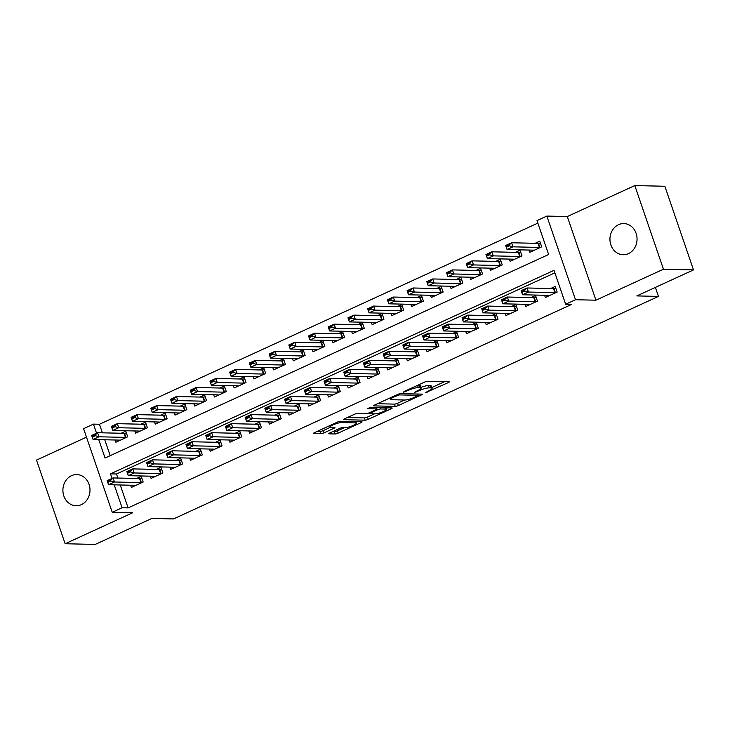 <?xml version="1.0" encoding="UTF-8"?>
<svg xmlns="http://www.w3.org/2000/svg" width="730" height="730" viewBox="0 0 730 730"><rect width="100%" height="100%" fill="white"/><g stroke="black" fill="none" stroke-linecap="round" stroke-linejoin="round"><path stroke-width="1.09" d="M425.435 392.685L448.184 382.648A2.391 0.456 161.1 0 0 449.26 381.854A2.391 0.456 161.1 0 0 448.932 381.735L427.698 381.252A2.391 0.456 161.1 0 0 424.586 382.109L404.028 391.545L403.498 392.183L408.335 390.358A7.647 1.469 161.1 0 1 418.299 387.603L420.069 387.648A7.647 1.469 161.1 0 1 421.119 388.013A7.647 1.469 161.1 0 1 417.66 390.577L414.467 392.439L419.312 390.614A7.647 1.469 161.1 0 1 429.276 387.858L431.047 387.895A7.647 1.469 161.1 0 1 432.087 388.26A7.647 1.469 161.1 0 1 428.629 390.824L425.435 392.685M81.404 504.631A15.585 13.551 -88.7 0 0 89.799 487.366A15.585 13.551 -88.7 0 0 76.805 474.582A15.585 13.551 -88.7 0 0 71.494 475.686A15.585 13.551 -88.7 0 0 63.099 492.951A15.585 13.551 -88.7 0 0 76.093 505.744A15.585 13.551 -88.7 0 0 81.404 504.631M628.457 253.62A15.585 13.551 -88.7 0 0 636.852 236.356A15.585 13.551 -88.7 0 0 623.858 223.572A15.585 13.551 -88.7 0 0 618.547 224.685A15.585 13.551 -88.7 0 0 610.152 241.949A15.585 13.551 -88.7 0 0 623.146 254.734A15.585 13.551 -88.7 0 0 628.457 253.62M329.851 432.936A2.391 0.456 161.1 0 0 328.774 433.739A2.391 0.456 161.1 0 0 329.102 433.848L335.061 433.985A2.391 0.456 161.1 0 0 338.173 433.127L361.003 422.652A2.391 0.456 161.1 0 0 362.089 421.849A2.391 0.456 161.1 0 0 361.761 421.739L340.527 421.246A2.391 0.456 161.1 0 0 337.406 422.104L314.575 432.589A2.391 0.456 161.1 0 0 313.498 433.383A2.391 0.456 161.1 0 0 313.818 433.501L321.017 433.666A2.391 0.456 161.1 0 0 324.129 432.808L333.902 428.318A2.391 0.456 161.1 0 0 334.988 427.515A2.391 0.456 161.1 0 0 334.659 427.406L331.091 427.324A6.397 1.232 161.1 0 1 330.215 427.023A6.397 1.232 161.1 0 1 334.44 424.312A6.397 1.232 161.1 0 1 341.439 422.57L355.428 422.898A6.397 1.232 161.1 0 1 356.295 423.199A6.397 1.232 161.1 0 1 352.079 425.909A6.397 1.232 161.1 0 1 345.071 427.643L342.744 427.588A2.391 0.456 161.1 0 0 339.623 428.455L329.851 432.936M120.24 484.985L128.097 507.907L122.083 507.77L112.228 512.296L83.585 428.647L93.44 424.121L96.552 433.191M693.5 269.908L663.451 269.215L634.808 185.566L664.857 186.26L693.5 269.908L636.825 295.915L658.46 296.407L173.503 518.93L151.867 518.428L95.192 544.434L65.143 543.74L132.659 512.761L112.228 512.296M634.808 185.566L567.292 216.545L595.936 300.194L663.451 269.215M595.936 300.194L575.495 299.729L565.64 304.246L554.034 270.337L110.476 473.861L112.028 478.415M128.097 507.907L571.654 304.392L565.64 304.246M395.24 406.373A2.391 0.456 161.1 0 0 398.352 405.515L421.183 395.04A2.391 0.456 161.1 0 0 422.268 394.237A2.391 0.456 161.1 0 0 421.94 394.127L400.706 393.634A2.391 0.456 161.1 0 0 397.585 394.492L374.755 404.967A2.391 0.456 161.1 0 0 373.678 405.77A2.391 0.456 161.1 0 0 373.997 405.889L395.24 406.373L394.465 404.11A2.391 0.456 161.1 0 0 397.576 403.252L404.63 400.022L391.891 399.721A7.647 1.469 161.1 0 1 390.842 399.365A7.647 1.469 161.1 0 1 394.31 396.801L399.292 394.903L417.934 395.332L414.603 397.266A7.647 1.469 161.1 0 1 404.63 400.022M391.098 408.846L368.267 419.321A2.391 0.456 161.1 0 1 365.146 420.179L343.912 419.695A2.391 0.456 161.1 0 1 343.584 419.577A2.391 0.456 161.1 0 1 344.67 418.774L354.442 414.293A2.391 0.456 161.1 0 1 357.554 413.435L366.168 413.627A2.391 0.456 161.1 0 0 369.28 412.769L375.758 409.795A2.391 0.456 161.1 0 0 376.844 408.992A2.391 0.456 161.1 0 0 376.516 408.882L367.555 408.672L370.256 407.431L391.855 407.933A2.391 0.456 161.1 0 1 392.174 408.043A2.391 0.456 161.1 0 1 391.098 408.846L390.778 407.906M86.496 437.151L36.5 460.092L65.143 543.74M115.112 440.007L115.869 442.234L127.695 436.805L125.761 431.156L121.18 433.255M134.822 430.955L135.588 433.182L147.414 427.762L145.48 422.104L140.89 424.212M154.532 421.913L155.298 424.139L167.124 418.71L165.19 413.061L160.609 415.169M174.251 412.87L175.008 415.096L186.843 409.667L184.909 404.018L180.319 406.117M193.961 403.818L194.727 406.053L206.554 400.624L204.619 394.966L200.029 397.074M213.68 394.775L214.438 397.001L226.263 391.581L224.329 385.924L219.748 388.031M233.39 385.732L234.157 387.959L245.983 382.529L244.048 376.881L239.458 378.979M253.1 376.689L253.867 378.916L265.693 373.486L263.758 367.838L259.177 369.937M272.819 367.637L273.577 369.864L285.412 364.443L283.477 358.786L278.887 360.894M292.529 358.594L293.296 360.821L305.122 355.391L303.187 349.743L298.597 351.851M312.248 349.551L313.006 351.778L324.832 346.349L322.897 340.7L318.316 342.799M331.958 340.509L332.725 342.735L344.551 337.306L342.616 331.657L338.026 333.756M351.668 331.457L352.435 333.683L364.261 328.263L362.326 322.605L357.746 324.713M371.387 322.414L372.145 324.64L383.98 319.211L382.046 313.562L377.456 315.67M391.098 313.371L391.864 315.597L403.69 310.168L401.755 304.519L397.166 306.618M410.817 304.319L411.574 306.554L423.409 301.125L421.465 295.468L416.885 297.575M430.527 295.276L431.293 297.502L443.119 292.082L441.185 286.425L436.595 288.532M450.246 286.233L451.003 288.459L462.829 283.03L460.895 277.382L456.314 279.48M469.956 277.19L470.713 279.417L482.548 273.987L480.614 268.339L476.024 270.438M489.666 268.138L490.432 270.365L502.258 264.944L500.324 259.287L495.734 261.395M509.385 259.095L510.142 261.322L521.977 255.892L520.034 250.244L515.453 252.352M544.58 295.267L545.337 297.493L557.163 292.064L555.229 286.416L550.648 288.523M524.861 304.31L525.627 306.536L537.453 301.116L535.519 295.458L530.929 297.566M505.151 313.362L505.908 315.588L517.743 310.159L515.809 304.51L511.219 306.609M485.432 322.404L486.198 324.631L498.024 319.202L496.09 313.553L491.509 315.652M465.722 331.447L466.488 333.674L478.314 328.245L476.38 322.596L471.79 324.704M446.012 340.49L446.769 342.717L458.595 337.296L456.661 331.639L452.08 333.747M426.293 349.542L427.059 351.769L438.885 346.339L436.951 340.691L432.361 342.79M406.583 358.585L407.34 360.812L419.175 355.382L417.241 349.734L412.651 351.842M386.863 367.628L387.63 369.854L399.456 364.434L397.522 358.777L392.941 360.885M367.154 376.671L367.92 378.906L379.746 373.477L377.812 367.82L373.222 369.927M347.443 385.723L348.201 387.949L360.027 382.52L358.092 376.872L353.512 378.97M327.724 394.766L328.491 396.992L340.317 391.563L338.382 385.915L333.793 388.022M308.014 403.809L308.772 406.035L320.607 400.615L318.672 394.957L314.082 397.065M288.295 412.861L289.062 415.087L300.888 409.658L298.953 404.009L294.373 406.108M268.585 421.904L269.352 424.13L281.178 418.701L279.243 413.052L274.653 415.151M248.875 430.946L249.633 433.173L261.459 427.743L259.524 422.095L254.943 424.203M229.156 439.989L229.923 442.216L241.749 436.796L239.814 431.138L235.224 433.246M209.446 449.041L210.204 451.268L222.039 445.838L220.104 440.19L215.514 442.289M189.727 458.084L190.493 460.311L202.32 454.881L200.385 449.233L195.795 451.332M170.017 467.127L170.784 469.353L182.609 463.933L180.675 458.276L176.085 460.384M150.307 476.17L151.064 478.405L162.89 472.976L160.956 467.319L156.375 469.427M554.891 272.837L116.481 473.998L117.868 478.041M130.588 485.222L131.354 487.448L143.18 482.019L141.246 476.371L136.656 478.469M537.855 223.106L99.453 424.258L102.382 432.826M104.764 439.77L110.203 455.666M529.095 250.052L529.861 252.279L541.687 246.849L539.753 241.201L535.163 243.3M658.46 296.407L655.376 287.401M99.453 424.258L93.44 424.121M98.751 439.624L105.056 458.029L548.613 254.514L536.997 220.597L546.861 216.08L575.495 299.729M567.292 216.545L546.861 216.08M114.236 484.848L122.083 507.77M116.481 473.998L110.476 473.861M432.087 388.26L431.311 386.006A7.647 1.469 161.1 0 0 430.271 385.641L431.047 387.895M420.9 387.374A7.647 1.469 161.1 0 1 428.501 385.595L430.271 385.641M421.119 388.013L420.343 385.75A7.647 1.469 161.1 0 0 419.303 385.385L420.069 387.648M418.299 387.603L417.533 385.349L419.303 385.385M431.841 387.53L444.689 381.635M377.474 403.726L394.465 404.11M417.688 394.027L418.162 395.414M387.603 407.833L386.042 408.545M374.536 413.828L367.491 417.058L368.267 419.321M347.389 417.533L364.37 417.916A2.391 0.456 161.1 0 0 367.491 417.058M375.101 413.837A6.397 1.232 161.1 0 0 382.109 412.103A6.397 1.232 161.1 0 0 386.325 409.393A6.397 1.232 161.1 0 0 385.458 409.083L380.531 408.973A2.391 0.456 161.1 0 0 377.41 409.831L370.931 412.806A2.391 0.456 161.1 0 0 369.854 413.609A2.391 0.456 161.1 0 0 370.174 413.727L375.101 413.837M376.397 407.687L377.41 409.831M317.295 431.339L320.242 431.403A2.391 0.456 161.1 0 0 323.363 430.545L330.535 427.251M332.579 431.685L334.285 431.731A2.391 0.456 161.1 0 0 337.397 430.864L344.451 427.634M356.003 422.332L357.508 421.639M540.392 243.063L538.485 243.336A2.436 0.465 -18.9 0 1 538.028 243.373L511.584 242.762L512.98 246.831L507.067 249.541L533.502 250.153A2.436 0.465 -18.9 0 1 533.776 250.207L534.05 250.353M506.401 247.132L507.067 249.541L505.671 245.472L511.584 242.762L509.12 245.098L506.164 246.457L506.401 247.132L509.358 245.782L509.12 245.098M540.748 247.278L539.881 247.406A2.436 0.465 -18.9 0 1 539.424 247.443L512.98 246.831L509.358 245.782M506.164 246.457L505.671 245.472M549.535 295.568L549.261 295.422A2.436 0.465 161.1 0 0 548.987 295.367L522.543 294.765L521.147 290.695L527.069 287.976L553.504 288.587A2.436 0.465 161.1 0 0 553.961 288.551L555.868 288.277M524.605 290.312L521.649 291.671L521.877 292.347L524.833 290.996L524.605 290.312L527.069 287.976L528.456 292.046L554.9 292.657A2.436 0.465 161.1 0 0 555.357 292.62L556.233 292.493M524.833 290.996L528.456 292.046L522.543 294.765L521.877 292.347M521.147 290.695L521.649 291.671M520.673 252.105L518.774 252.379A2.436 0.465 -18.9 0 1 518.309 252.416L491.874 251.804L493.261 255.874L487.348 258.593L513.792 259.196A2.436 0.465 -18.9 0 1 514.066 259.25L514.34 259.396M486.682 256.184L487.348 258.593L485.952 254.524L491.874 251.804L489.41 254.149L486.454 255.5L486.682 256.184L489.638 254.825L489.41 254.149M521.038 256.321L520.161 256.449A2.436 0.465 -18.9 0 1 519.705 256.486L493.261 255.874L489.638 254.825M486.454 255.5L485.952 254.524M500.962 261.157L499.055 261.422A2.436 0.465 -18.9 0 1 498.599 261.459L472.155 260.856L473.551 264.926L467.638 267.636L494.082 268.248A2.436 0.465 -18.9 0 1 494.347 268.293L494.63 268.448M466.972 265.227L467.638 267.636L466.242 263.566L472.155 260.856L469.7 263.192L466.735 264.543L466.972 265.227L469.928 263.868L469.7 263.192M501.327 265.373L500.452 265.492A2.436 0.465 -18.9 0 1 499.995 265.528L473.551 264.926L469.928 263.868M466.735 264.543L466.242 263.566M481.252 270.2L479.345 270.474A2.436 0.465 -18.9 0 1 478.889 270.501L452.445 269.899L453.832 273.969L447.919 276.679L474.363 277.291A2.436 0.465 -18.9 0 1 474.637 277.336L474.911 277.491M447.262 274.27L447.919 276.679L446.532 272.609L452.445 269.899L449.981 272.235L447.025 273.595L447.262 274.27L450.218 272.91L449.981 272.235M481.608 274.416L480.732 274.544A2.436 0.465 -18.9 0 1 480.276 274.571L453.832 273.969L450.218 272.91M447.025 273.595L446.532 272.609M461.533 279.243L459.626 279.517A2.436 0.465 -18.9 0 1 459.17 279.553L432.726 278.942L434.122 283.012L428.209 285.722L454.653 286.333A2.436 0.465 -18.9 0 1 454.927 286.388L455.201 286.534M427.543 283.313L428.209 285.722L426.813 281.652L432.726 278.942L430.271 281.278L427.315 282.638L427.543 283.313L430.499 281.962L430.271 281.278M461.898 283.459L461.022 283.587A2.436 0.465 -18.9 0 1 460.566 283.623L434.122 283.012L430.499 281.962M427.315 282.638L426.813 281.652M529.816 304.62L529.542 304.465A2.436 0.465 161.1 0 0 529.277 304.41L502.833 303.808L501.437 299.738L507.35 297.019L533.794 297.63A2.436 0.465 161.1 0 0 534.25 297.594L536.158 297.329M504.886 299.364L501.93 300.714L502.167 301.399L505.123 300.039L504.886 299.364L507.35 297.019L508.746 301.088L535.19 301.7A2.436 0.465 161.1 0 0 535.647 301.663L536.523 301.545M505.123 300.039L508.746 301.088L502.833 303.808L502.167 301.399M501.437 299.738L501.93 300.714M510.106 313.663L509.832 313.508A2.436 0.465 161.1 0 0 509.558 313.462L483.114 312.851L481.727 308.781L487.64 306.071L514.084 306.673A2.436 0.465 161.1 0 0 514.54 306.646L516.448 306.372M485.176 308.407L482.22 309.766L482.448 310.442L485.413 309.082L485.176 308.407L487.64 306.071L489.027 310.14L515.471 310.743A2.436 0.465 161.1 0 0 515.928 310.715L516.803 310.588M485.413 309.082L489.027 310.14L483.114 312.851L482.448 310.442M481.727 308.781L482.22 309.766M490.396 322.706L490.122 322.56A2.436 0.465 161.1 0 0 489.848 322.505L463.404 321.893L462.008 317.824L467.921 315.114L494.365 315.725A2.436 0.465 161.1 0 0 494.821 315.688L496.728 315.415M465.466 317.45L462.51 318.809L462.738 319.484L465.694 318.134L465.466 317.45L467.921 315.114L469.317 319.183L495.761 319.795A2.436 0.465 161.1 0 0 496.217 319.758L497.094 319.63M465.694 318.134L469.317 319.183L463.404 321.893L462.738 319.484M462.008 317.824L462.51 318.809M470.677 331.748L470.403 331.602A2.436 0.465 161.1 0 0 470.129 331.548L443.685 330.945L442.298 326.876L448.211 324.156L474.655 324.768A2.436 0.465 161.1 0 0 475.111 324.731L477.018 324.458M445.747 326.502L442.791 327.852L443.028 328.536L445.984 327.177L445.747 326.502L448.211 324.156L449.607 328.226L476.042 328.838A2.436 0.465 161.1 0 0 476.508 328.801L477.374 328.673M445.984 327.177L449.607 328.226L443.685 330.945L443.028 328.536M442.298 326.876L442.791 327.852M441.823 288.295L439.916 288.56A2.436 0.465 -18.9 0 1 439.46 288.596L413.016 287.985L414.412 292.055L408.499 294.774L434.934 295.376A2.436 0.465 -18.9 0 1 435.208 295.431L435.481 295.577M407.833 292.365L408.499 294.774L407.103 290.704L413.016 287.985L410.552 290.33L407.596 291.681L407.833 292.365L410.789 291.005L410.552 290.33M442.179 292.511L441.312 292.63A2.436 0.465 -18.9 0 1 440.856 292.666L414.412 292.055L410.789 291.005M407.596 291.681L407.103 290.704M450.967 340.8L450.693 340.645A2.436 0.465 161.1 0 0 450.419 340.6L423.975 339.988L422.579 335.919L428.492 333.209L454.936 333.811A2.436 0.465 161.1 0 0 455.392 333.774L457.299 333.51M426.037 335.545L423.081 336.895L423.309 337.579L426.265 336.22L426.037 335.545L428.492 333.209L429.888 337.278L456.332 337.88A2.436 0.465 161.1 0 0 456.788 337.844L457.664 337.725M426.265 336.22L429.888 337.278L423.975 339.988L423.309 337.579M422.579 335.919L423.081 336.895M422.104 297.338L420.206 297.612A2.436 0.465 -18.9 0 1 419.741 297.639L393.306 297.037L394.693 301.107L388.78 303.817L415.224 304.428A2.436 0.465 -18.9 0 1 415.498 304.474L415.772 304.629M388.114 301.408L388.78 303.817L387.384 299.747L393.306 297.037L390.842 299.373L387.885 300.733L388.114 301.408L391.07 300.048L390.842 299.373M422.469 301.554L421.593 301.673A2.436 0.465 -18.9 0 1 421.137 301.709L394.693 301.107L391.07 300.048M387.885 300.733L387.384 299.747M431.248 349.843L430.974 349.688A2.436 0.465 161.1 0 0 430.709 349.643L404.265 349.031L402.869 344.962L408.782 342.251L435.226 342.854A2.436 0.465 161.1 0 0 435.682 342.826L437.589 342.552M406.318 344.587L403.362 345.947L403.599 346.622L406.555 345.263L406.318 344.587L408.782 342.251L410.178 346.321L436.622 346.923A2.436 0.465 161.1 0 0 437.078 346.896L437.954 346.768M406.555 345.263L410.178 346.321L404.265 349.031L403.599 346.622M402.869 344.962L403.362 345.947M402.394 306.381L400.487 306.655A2.436 0.465 -18.9 0 1 400.031 306.691L373.587 306.08L374.983 310.15L369.07 312.86L395.514 313.471A2.436 0.465 -18.9 0 1 395.779 313.517L396.052 313.672M368.404 310.451L369.07 312.86L367.674 308.79L373.587 306.08L371.123 308.416L368.166 309.776L368.404 310.451L371.36 309.091L371.123 308.416M402.759 310.597L401.883 310.724A2.436 0.465 -18.9 0 1 401.427 310.752L374.983 310.15L371.36 309.091M368.166 309.776L367.674 308.79M411.537 358.886L411.264 358.74A2.436 0.465 161.1 0 0 410.99 358.685L384.546 358.074L383.159 354.004L389.072 351.294L415.516 351.906A2.436 0.465 161.1 0 0 415.972 351.869L417.879 351.595M386.608 353.63L383.651 354.99L383.88 355.665L386.836 354.315L386.608 353.63L389.072 351.294L390.459 355.364L416.903 355.975A2.436 0.465 161.1 0 0 417.359 355.939L418.235 355.811M386.836 354.315L390.459 355.364L384.546 358.074L383.88 355.665M383.159 354.004L383.651 354.99M382.684 315.424L380.777 315.698A2.436 0.465 -18.9 0 1 380.321 315.734L353.877 315.123L355.264 319.192L349.351 321.912L375.795 322.514A2.436 0.465 -18.9 0 1 376.069 322.569L376.342 322.715M348.685 319.494L349.351 321.912L347.964 317.842L353.877 315.123L351.413 317.459L348.456 318.818L348.685 319.494L351.65 318.143L351.413 317.459M383.04 319.64L382.164 319.767A2.436 0.465 -18.9 0 1 381.708 319.804L355.264 319.192L351.65 318.143M348.456 318.818L347.964 317.842M391.827 367.929L391.545 367.783A2.436 0.465 161.1 0 0 391.28 367.728L364.836 367.126L363.44 363.056L369.353 360.337L395.797 360.948A2.436 0.465 161.1 0 0 396.253 360.912L398.16 360.647M366.898 362.682L363.941 364.033L364.17 364.717L367.126 363.357L366.898 362.682L369.353 360.337L370.749 364.407L397.193 365.018A2.436 0.465 161.1 0 0 397.649 364.982L398.525 364.863M367.126 363.357L370.749 364.407L364.836 367.126L364.17 364.717M363.44 363.056L363.941 364.033M362.965 324.476L361.058 324.74A2.436 0.465 -18.9 0 1 360.602 324.777L334.157 324.166L335.554 328.235L329.641 330.955L356.085 331.557A2.436 0.465 -18.9 0 1 356.359 331.612L356.632 331.767M328.974 328.546L329.641 330.955L328.245 326.885L334.157 324.166L331.703 326.511L328.746 327.861L328.974 328.546L331.931 327.186L331.703 326.511M363.33 328.692L362.454 328.81A2.436 0.465 -18.9 0 1 361.998 328.847L335.554 328.235L331.931 327.186M328.746 327.861L328.245 326.885M343.255 333.519L341.348 333.793A2.436 0.465 -18.9 0 1 340.892 333.82L314.447 333.218L315.844 337.287L309.921 339.998L336.366 340.609A2.436 0.465 -18.9 0 1 336.639 340.654L336.913 340.81M309.264 337.588L309.921 339.998L308.534 335.928L314.447 333.218L311.984 335.554L309.027 336.913L309.264 337.588L312.221 336.229L311.984 335.554M343.611 337.734L342.744 337.862A2.436 0.465 -18.9 0 1 342.288 337.89L315.844 337.287L312.221 336.229M309.027 336.913L308.534 335.928M323.536 342.562L321.629 342.835A2.436 0.465 -18.9 0 1 321.173 342.872L294.738 342.26L296.124 346.33L290.212 349.04L316.656 349.652A2.436 0.465 -18.9 0 1 316.929 349.707L317.203 349.852M289.545 346.631L290.212 349.04L288.815 344.971L294.738 342.26L292.274 344.596L289.317 345.956L289.545 346.631L292.502 345.281L292.274 344.596M323.901 346.777L323.025 346.905A2.436 0.465 -18.9 0 1 322.569 346.942L296.124 346.33L292.502 345.281M289.317 345.956L288.815 344.971M303.826 351.604L301.919 351.878A2.436 0.465 -18.9 0 1 301.463 351.915L275.018 351.303L276.415 355.373L270.501 358.092L296.946 358.695A2.436 0.465 -18.9 0 1 297.21 358.749L297.484 358.895M269.835 355.683L270.501 358.092L269.105 354.023L275.018 351.303L272.555 353.649L269.598 354.999L269.835 355.683L272.792 354.324L272.555 353.649M304.191 355.82L303.315 355.948A2.436 0.465 -18.9 0 1 302.859 355.984L276.415 355.373L272.792 354.324M269.598 354.999L269.105 354.023M284.116 360.656L282.209 360.921A2.436 0.465 -18.9 0 1 281.753 360.958L255.308 360.355L256.695 364.425L250.782 367.135L277.227 367.747A2.436 0.465 -18.9 0 1 277.5 367.792L277.774 367.947M250.116 364.726L250.782 367.135L249.395 363.065L255.308 360.355L252.845 362.691L249.888 364.042L250.116 364.726L253.082 363.367L252.845 362.691M284.472 364.872L283.596 364.991A2.436 0.465 -18.9 0 1 283.14 365.027L256.695 364.425L253.082 363.367M249.888 364.042L249.395 363.065M264.397 369.699L262.49 369.973A2.436 0.465 -18.9 0 1 262.034 370L235.589 369.398L236.985 373.468L231.072 376.178L257.517 376.79A2.436 0.465 -18.9 0 1 257.79 376.835L258.064 376.99M230.406 373.769L231.072 376.178L229.676 372.108L235.589 369.398L233.135 371.734L230.178 373.094L230.406 373.769L233.363 372.409L233.135 371.734M264.762 373.915L263.886 374.043A2.436 0.465 -18.9 0 1 263.43 374.07L236.985 373.468L233.363 372.409M230.178 373.094L229.676 372.108M244.687 378.742L242.78 379.016A2.436 0.465 -18.9 0 1 242.323 379.052L215.879 378.441L217.275 382.511L211.353 385.221L237.798 385.832A2.436 0.465 -18.9 0 1 238.071 385.887L238.345 386.033M210.696 382.812L211.353 385.221L209.966 381.151L215.879 378.441L213.415 380.777L210.459 382.137L210.696 382.812L213.653 381.462L213.415 380.777M245.043 382.958L244.176 383.086A2.436 0.465 -18.9 0 1 243.71 383.122L217.275 382.511L213.653 381.462M210.459 382.137L209.966 381.151M224.968 387.794L223.061 388.059A2.436 0.465 -18.9 0 1 222.604 388.095L196.16 387.484L197.556 391.554L191.643 394.273L218.088 394.875A2.436 0.465 -18.9 0 1 218.361 394.93L218.635 395.076M190.977 391.864L191.643 394.273L190.247 390.203L196.16 387.484L193.706 389.829L190.749 391.18L190.977 391.864L193.934 390.504L193.706 389.829M225.333 392.01L224.457 392.129A2.436 0.465 -18.9 0 1 224 392.165L197.556 391.554L193.934 390.504M190.749 391.18L190.247 390.203M205.258 396.837L203.351 397.102A2.436 0.465 -18.9 0 1 202.894 397.138L176.45 396.536L177.846 400.606L171.933 403.316L198.377 403.927A2.436 0.465 -18.9 0 1 198.642 403.973L198.916 404.128M171.267 400.907L171.933 403.316L170.537 399.246L176.45 396.536L173.986 398.872L171.03 400.232L171.267 400.907L174.224 399.547L173.986 398.872M205.623 401.053L204.747 401.171A2.436 0.465 -18.9 0 1 204.29 401.208L177.846 400.606L174.224 399.547M171.03 400.232L170.537 399.246M185.548 405.88L183.641 406.154A2.436 0.465 -18.9 0 1 183.184 406.19L156.74 405.579L158.127 409.649L152.214 412.359L178.658 412.97A2.436 0.465 -18.9 0 1 178.932 413.016L179.206 413.171M151.548 409.95L152.214 412.359L150.827 408.289L156.74 405.579L154.276 407.915L151.32 409.274L151.548 409.95L154.504 408.59L154.276 407.915M185.904 410.096L185.028 410.224A2.436 0.465 -18.9 0 1 184.571 410.251L158.127 409.649L154.504 408.59M151.32 409.274L150.827 408.289M165.829 414.923L163.921 415.197A2.436 0.465 -18.9 0 1 163.465 415.233L137.021 414.622L138.417 418.691L132.504 421.411L158.948 422.013A2.436 0.465 -18.9 0 1 159.213 422.068L159.496 422.214M131.838 418.993L132.504 421.411L131.108 417.341L137.021 414.622L134.566 416.958L131.61 418.317L131.838 418.993L134.794 417.642L134.566 416.958M166.194 419.139L165.318 419.266A2.436 0.465 -18.9 0 1 164.861 419.303L138.417 418.691L134.794 417.642M131.61 418.317L131.108 417.341M146.119 423.975L144.212 424.24A2.436 0.465 -18.9 0 1 143.755 424.276L117.311 423.665L118.707 427.734L112.785 430.454L139.229 431.056A2.436 0.465 -18.9 0 1 139.503 431.111L139.777 431.257M112.128 428.045L112.785 430.454L111.398 426.384L117.311 423.665L114.847 426.01L111.891 427.36L112.128 428.045L115.085 426.685L114.847 426.01M146.475 428.191L145.608 428.309A2.436 0.465 -18.9 0 1 145.142 428.346L118.707 427.734L115.085 426.685M111.891 427.36L111.398 426.384M372.108 376.981L371.835 376.826A2.436 0.465 161.1 0 0 371.561 376.78L345.117 376.169L343.73 372.099L349.643 369.389L376.087 369.991A2.436 0.465 161.1 0 0 376.543 369.964L378.45 369.69M347.179 371.725L344.222 373.085L344.46 373.76L347.416 372.4L347.179 371.725L349.643 369.389L351.039 373.459L377.474 374.061A2.436 0.465 161.1 0 0 377.939 374.025L378.806 373.906M347.416 372.4L351.039 373.459L345.117 376.169L344.46 373.76M343.73 372.099L344.222 373.085M352.398 386.024L352.125 385.869A2.436 0.465 161.1 0 0 351.851 385.823L325.407 385.212L324.01 381.142L329.923 378.432L356.368 379.043A2.436 0.465 161.1 0 0 356.824 379.007L358.731 378.733M327.469 380.768L324.512 382.128L324.74 382.803L327.697 381.443L327.469 380.768L329.923 378.432L331.32 382.502L357.764 383.104A2.436 0.465 161.1 0 0 358.22 383.077L359.096 382.949M327.697 381.443L331.32 382.502L325.407 385.212L324.74 382.803M324.01 381.142L324.512 382.128M332.679 395.067L332.405 394.921A2.436 0.465 161.1 0 0 332.141 394.866L305.697 394.264L304.3 390.194L310.213 387.475L336.658 388.086A2.436 0.465 161.1 0 0 337.114 388.05L339.021 387.776M307.75 389.811L304.793 391.171L305.03 391.846L307.987 390.495L307.75 389.811L310.213 387.475L311.61 391.545L338.054 392.156A2.436 0.465 161.1 0 0 338.51 392.12L339.386 391.992M307.987 390.495L311.61 391.545L305.697 394.264L305.03 391.846M304.3 390.194L304.793 391.171M312.969 404.119L312.695 403.964A2.436 0.465 161.1 0 0 312.422 403.909L285.977 403.307L284.59 399.237L290.504 396.518L316.948 397.129A2.436 0.465 161.1 0 0 317.404 397.093L319.311 396.828M288.04 398.863L285.083 400.213L285.311 400.898L288.268 399.538L288.04 398.863L290.504 396.518L291.89 400.587L318.335 401.199A2.436 0.465 161.1 0 0 318.791 401.162L319.667 401.044M288.268 399.538L291.89 400.587L285.977 403.307L285.311 400.898M284.59 399.237L285.083 400.213M293.259 413.162L292.976 413.007A2.436 0.465 161.1 0 0 292.712 412.961L266.267 412.35L264.871 408.28L270.784 405.57L297.229 406.172A2.436 0.465 161.1 0 0 297.685 406.145L299.592 405.871M268.33 407.906L265.373 409.265L265.601 409.941L268.558 408.581L268.33 407.906L270.784 405.57L272.18 409.639L298.625 410.242A2.436 0.465 161.1 0 0 299.081 410.214L299.957 410.087M268.558 408.581L272.18 409.639L266.267 412.35L265.601 409.941M264.871 408.28L265.373 409.265M273.54 422.205L273.266 422.059A2.436 0.465 161.1 0 0 272.993 422.004L246.548 421.392L245.161 417.323L251.074 414.613L277.519 415.224A2.436 0.465 161.1 0 0 277.975 415.188L279.882 414.914M248.611 416.949L245.654 418.308L245.891 418.983L248.848 417.633L248.611 416.949L251.074 414.613L252.47 418.682L278.906 419.294A2.436 0.465 161.1 0 0 279.362 419.257L280.238 419.13M248.848 417.633L252.47 418.682L246.548 421.392L245.891 418.983M245.161 417.323L245.654 418.308M253.83 431.248L253.556 431.101A2.436 0.465 161.1 0 0 253.283 431.047L226.838 430.445L225.442 426.375L231.355 423.655L257.799 424.267A2.436 0.465 161.1 0 0 258.256 424.23L260.163 423.957M228.901 426.001L225.944 427.351L226.172 428.035L229.129 426.676L228.901 426.001L231.355 423.655L232.751 427.725L259.196 428.337A2.436 0.465 161.1 0 0 259.652 428.3L260.528 428.172M229.129 426.676L232.751 427.725L226.838 430.445L226.172 428.035M225.442 426.375L225.944 427.351M234.111 440.299L233.837 440.144A2.436 0.465 161.1 0 0 233.564 440.099L207.128 439.487L205.732 435.418L211.645 432.707L238.09 433.31A2.436 0.465 161.1 0 0 238.546 433.273L240.453 433.009M209.181 435.043L206.225 436.394L206.462 437.078L209.419 435.719L209.181 435.043L211.645 432.707L213.041 436.777L239.486 437.38A2.436 0.465 161.1 0 0 239.942 437.343L240.809 437.224M209.419 435.719L213.041 436.777L207.128 439.487L206.462 437.078M205.732 435.418L206.225 436.394M214.401 449.342L214.127 449.187A2.436 0.465 161.1 0 0 213.853 449.142L187.409 448.53L186.013 444.46L191.935 441.75L218.379 442.353A2.436 0.465 161.1 0 0 218.836 442.325L220.734 442.051M189.471 444.086L186.515 445.446L186.743 446.121L189.7 444.762L189.471 444.086L191.935 441.75L193.322 445.82L219.767 446.422A2.436 0.465 161.1 0 0 220.223 446.395L221.099 446.267M189.7 444.762L193.322 445.82L187.409 448.53L186.743 446.121M186.013 444.46L186.515 445.446M194.691 458.385L194.408 458.239A2.436 0.465 161.1 0 0 194.143 458.185L167.699 457.573L166.303 453.503L172.216 450.793L198.66 451.405A2.436 0.465 161.1 0 0 199.117 451.368L201.024 451.094M169.761 453.129L166.796 454.489L167.033 455.164L169.99 453.814L169.761 453.129L172.216 450.793L173.612 454.863L200.056 455.474A2.436 0.465 161.1 0 0 200.513 455.438L201.389 455.31M169.99 453.814L173.612 454.863L167.699 457.573L167.033 455.164M166.303 453.503L166.796 454.489M174.972 467.428L174.698 467.282A2.436 0.465 161.1 0 0 174.424 467.227L147.98 466.625L146.593 462.555L152.506 459.836L178.95 460.447A2.436 0.465 161.1 0 0 179.407 460.411L181.314 460.146M150.042 462.181L147.086 463.532L147.323 464.216L150.28 462.856L150.042 462.181L152.506 459.836L153.893 463.906L180.337 464.517A2.436 0.465 161.1 0 0 180.794 464.481L181.67 464.362M150.28 462.856L153.893 463.906L147.98 466.625L147.323 464.216M146.593 462.555L147.086 463.532M155.262 476.48L154.988 476.325A2.436 0.465 161.1 0 0 154.714 476.279L128.27 475.668L126.874 471.598L132.787 468.888L159.231 469.49A2.436 0.465 161.1 0 0 159.688 469.463L161.595 469.189M130.332 471.224L127.376 472.584L127.604 473.259L130.561 471.899L130.332 471.224L132.787 468.888L134.183 472.958L160.627 473.56A2.436 0.465 161.1 0 0 161.084 473.524L161.96 473.405M130.561 471.899L134.183 472.958L128.27 475.668L127.604 473.259M126.874 471.598L127.376 472.584M126.4 433.018L124.492 433.291A2.436 0.465 -18.9 0 1 124.036 433.319L97.592 432.717L98.988 436.786L93.075 439.496L119.519 440.108A2.436 0.465 -18.9 0 1 119.793 440.154L120.067 440.309M92.409 437.087L93.075 439.496L91.679 435.427L97.592 432.717L95.137 435.053L92.181 436.412L92.409 437.087L95.365 435.728L95.137 435.053M126.764 437.233L125.889 437.361A2.436 0.465 -18.9 0 1 125.432 437.389L98.988 436.786L95.365 435.728M92.181 436.412L91.679 435.427M135.543 485.523L135.269 485.368A2.436 0.465 161.1 0 0 134.995 485.322L108.56 484.711L107.164 480.641L113.077 477.931L139.521 478.542A2.436 0.465 161.1 0 0 139.977 478.506L141.885 478.232M110.613 480.267L107.657 481.627L107.894 482.302L110.85 480.942L110.613 480.267L113.077 477.931L114.473 482.001L140.917 482.603A2.436 0.465 161.1 0 0 141.374 482.576L142.24 482.448M110.85 480.942L114.473 482.001L108.56 484.711L107.894 482.302M107.164 480.641L107.657 481.627M427.388 391.399L427.616 392.083M405.442 390.897L405.679 391.581M416.41 391.143L416.648 391.837M428.501 385.595L429.276 387.858M419.056 389.875L419.312 390.614M408.097 389.674L408.335 390.358M447.855 381.708L448.184 382.648M420.863 394.1L421.183 395.04M397.576 403.252L398.352 405.515M417.487 394.017L417.934 395.332M398.972 393.972L399.292 394.903M396.874 394.82L397.111 395.514M394.072 396.107L394.31 396.801M364.37 417.916L365.146 420.179M376.069 407.568L376.516 408.882M385.002 407.769L385.458 409.083M380.075 407.659L380.531 408.973M370.694 412.121L370.931 412.806M354.972 421.575L355.428 422.898M340.992 421.256L341.439 422.57M333.583 427.378L333.902 428.318M323.363 430.545L324.129 432.808M320.242 431.403L321.017 433.666M360.684 421.712L361.003 422.652M337.397 430.864L338.173 433.127M334.285 431.731L335.061 433.985M538.028 243.373L539.424 247.443M538.485 243.336L539.881 247.406M555.357 292.62L553.961 288.551M554.9 292.657L553.504 288.587M518.309 252.416L519.705 256.486M518.774 252.379L520.161 256.449M498.599 261.459L499.995 265.528M499.055 261.422L500.452 265.492M478.889 270.501L480.276 274.571M479.345 270.474L480.732 274.544M459.17 279.553L460.566 283.623M459.626 279.517L461.022 283.587M535.647 301.663L534.25 297.594M535.19 301.7L533.794 297.63M515.928 310.715L514.54 306.646M515.471 310.743L514.084 306.673M496.217 319.758L494.821 315.688M495.761 319.795L494.365 315.725M476.508 328.801L475.111 324.731M476.042 328.838L474.655 324.768M439.46 288.596L440.856 292.666M439.916 288.56L441.312 292.63M456.788 337.844L455.392 333.774M456.332 337.88L454.936 333.811M419.741 297.639L421.137 301.709M420.206 297.612L421.593 301.673M437.078 346.896L435.682 342.826M436.622 346.923L435.226 342.854M400.031 306.691L401.427 310.752M400.487 306.655L401.883 310.724M417.359 355.939L415.972 351.869M416.903 355.975L415.516 351.906M380.321 315.734L381.708 319.804M380.777 315.698L382.164 319.767M397.649 364.982L396.253 360.912M397.193 365.018L395.797 360.948M360.602 324.777L361.998 328.847M361.058 324.74L362.454 328.81M340.892 333.82L342.288 337.89M341.348 333.793L342.744 337.862M321.173 342.872L322.569 346.942M321.629 342.835L323.025 346.905M301.463 351.915L302.859 355.984M301.919 351.878L303.315 355.948M281.753 360.958L283.14 365.027M282.209 360.921L283.596 364.991M262.034 370L263.43 374.07M262.49 369.973L263.886 374.043M242.323 379.052L243.71 383.122M242.78 379.016L244.176 383.086M222.604 388.095L224 392.165M223.061 388.059L224.457 392.129M202.894 397.138L204.29 401.208M203.351 397.102L204.747 401.171M183.184 406.19L184.571 410.251M183.641 406.154L185.028 410.224M163.465 415.233L164.861 419.303M163.921 415.197L165.318 419.266M143.755 424.276L145.142 428.346M144.212 424.24L145.608 428.309M377.939 374.025L376.543 369.964M377.474 374.061L376.087 369.991M358.22 383.077L356.824 379.007M357.764 383.104L356.368 379.043M338.51 392.12L337.114 388.05M338.054 392.156L336.658 388.086M318.791 401.162L317.404 397.093M318.335 401.199L316.948 397.129M299.081 410.214L297.685 406.145M298.625 410.242L297.229 406.172M279.362 419.257L277.975 415.188M278.906 419.294L277.519 415.224M259.652 428.3L258.256 424.23M259.196 428.337L257.799 424.267M239.942 437.343L238.546 433.273M239.486 437.38L238.09 433.31M220.223 446.395L218.836 442.325M219.767 446.422L218.379 442.353M200.513 455.438L199.117 451.368M200.056 455.474L198.66 451.405M180.794 464.481L179.407 460.411M180.337 464.517L178.95 460.447M161.084 473.524L159.688 469.463M160.627 473.56L159.231 469.49M124.036 433.319L125.432 437.389M124.492 433.291L125.889 437.361M141.374 482.576L139.977 478.506M140.917 482.603L139.521 478.542M390.322 397.832L390.842 399.365M376.361 407.568L376.844 408.992M385.778 407.787L386.325 409.393M369.526 412.66L369.854 413.609M355.747 421.593L356.295 423.199M329.741 425.626L330.215 427.023"/></g></svg>

